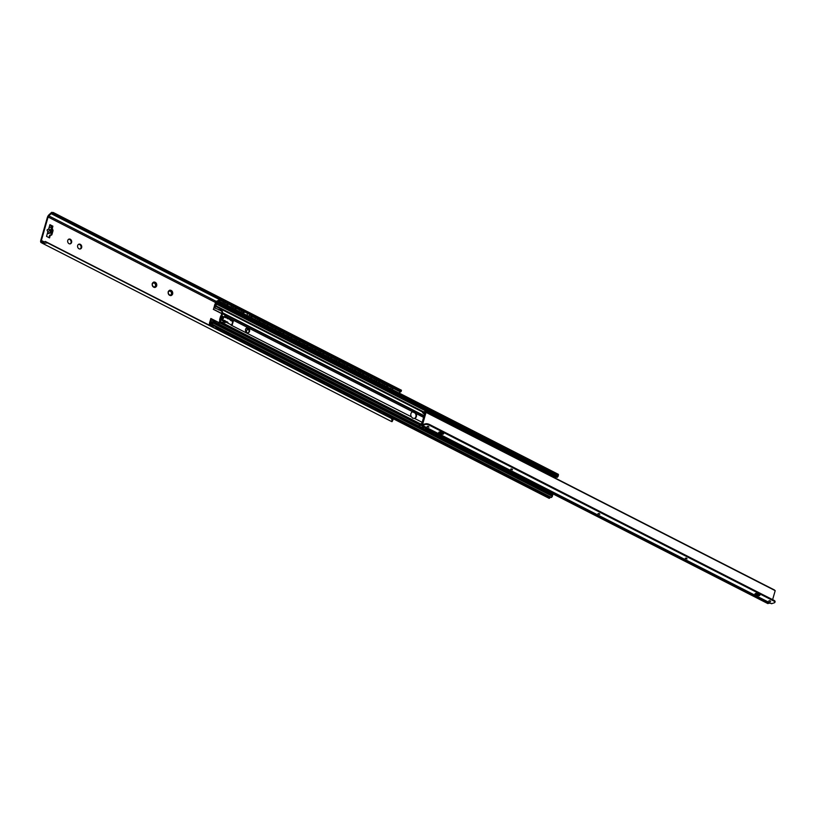 <?xml version="1.0" encoding="UTF-8"?>
<svg xmlns="http://www.w3.org/2000/svg" width="816" height="816" viewBox="0 0 816 816"><rect width="100%" height="100%" fill="white"/><g stroke="black" fill="none" stroke-linecap="round" stroke-linejoin="round"><path stroke-width="1.22" d="M401.013 390.548L399.86 389.926L400.697 391.67A2.183 0.959 -63 0 0 400.35 391.925L399.116 393.037M392.996 419.852L392.108 421.617A3.417 1.499 117 0 1 391.629 421.556A3.417 1.499 117 0 1 391.598 421.546L42.493 243.321A3.417 1.499 117 0 1 42.442 243.301L41.045 242.515A3.111 1.367 117 0 1 40.8 240.312L47.318 217.586A3.111 1.367 117 0 1 49.021 214.741L51.194 212.762A3.417 1.499 117 0 1 51.857 212.303L55.692 214.231L51.53 213.425A2.183 0.959 -63 0 0 51.194 213.68L48.776 215.863A1.244 0.551 -63 0 0 48.093 217.005L41.371 240.455A1.244 0.551 -63 0 0 41.473 241.332L43.013 242.199A2.183 0.959 -63 0 0 43.024 242.209A2.183 0.959 -63 0 0 43.268 242.26L45.298 241.454L47.471 242.872L42.942 243.372A3.417 1.499 117 0 1 42.463 243.311L391.629 421.556M392.108 421.617L391.649 418.577L393.128 419.016L392.425 420.495M53.183 212.456L401.462 390.252L401.125 391.486M400.962 391.7L51.53 213.425L51.857 212.303M391.649 418.577L47.471 242.872M393.128 419.016L45.298 241.454M49.766 225.155L52.224 226.409L51.979 227.246M52.02 229.775A1.244 1.02 -108.4 0 1 52.306 231.091L51.275 234.712A1.244 1.02 -108.4 0 1 50.98 235.202M52.193 229.184L52.306 229.235A1.244 1.02 -108.4 0 1 52.989 230.857L51.949 234.488A1.244 1.02 -108.4 0 1 50.633 235.09L49.705 235.192L49.011 237.619M68.564 239.241A2.489 2.05 -108.4 0 1 70.115 243.902M78.54 244.331A2.489 2.05 -108.4 0 1 80.09 248.992M152.908 286.549A0.622 0.51 71.6 0 0 152.908 286.538L152.725 286.345A2.805 2.305 -108.4 0 1 156.213 283.142A2.805 2.305 -108.4 0 1 152.725 286.345L152.51 285.529L153.163 286.457A2.03 1.663 71.6 0 0 153.918 286.844L154.969 287.487L154.867 286.732L154.969 287.487M153.877 282.02L153.235 283.04A2.03 1.663 71.6 0 0 152.643 283.58L152.388 283.662A0.622 0.51 71.6 0 0 152.245 283.54M153.969 281.999L154.173 282.928A2.03 1.663 71.6 0 1 154.928 283.315L154.683 283.397A2.03 1.663 71.6 0 0 153.918 283.019A0.622 0.51 71.6 0 0 153.541 282.265M155.938 286.314A0.622 0.51 71.6 0 0 155.499 285.253A2.03 1.663 71.6 0 0 155.326 284.325A0.622 0.51 71.6 0 0 155.152 283.121M154.612 286.814A2.03 1.663 71.6 0 0 155.203 286.283L155.458 286.192A2.03 1.663 71.6 0 1 154.867 286.732L154.612 286.814A0.622 0.51 71.6 0 1 154.652 287.446M168.871 294.698A0.622 0.51 71.6 0 0 168.871 294.688L168.688 294.494A2.805 2.305 -108.4 0 1 172.176 291.292A2.805 2.305 -108.4 0 1 168.688 294.494L168.463 293.689M169.84 290.17L169.187 291.19A2.03 1.663 71.6 0 0 168.606 291.73L168.351 291.812A0.622 0.51 71.6 0 0 168.208 291.689M169.932 290.149L170.136 291.077A2.03 1.663 71.6 0 1 170.891 291.465L170.636 291.547A2.03 1.663 71.6 0 0 169.881 291.159A0.622 0.51 71.6 0 0 169.504 290.414M171.329 292.454A0.622 0.51 71.6 0 0 171.115 291.271M171.901 294.454A0.622 0.51 71.6 0 0 171.462 293.393A2.03 1.663 71.6 0 0 171.289 292.475L171.544 292.383A2.03 1.663 71.6 0 1 171.707 293.311L172.676 294.035L171.166 294.423A2.03 1.663 71.6 0 1 170.575 294.964A0.622 0.51 71.6 0 1 170.615 295.596M399.86 389.926L55.692 214.231M47.909 231.622C50.48 230.092 50.694 229.357 48.542 229.398L49.174 229.296L48.542 229.398C46.879 229.398 46.665 230.132 47.909 231.622L46.543 236.365L49.541 237.895L50.378 234.967M48.572 229.306L49.909 224.655L52.897 226.185L52.479 227.623M70.309 239.231A2.489 2.05 -108.4 0 1 69.034 243.688A2.489 2.05 -108.4 0 1 70.309 239.231M80.294 244.321A2.489 2.05 -108.4 0 1 79.009 248.778A2.489 2.05 -108.4 0 1 80.294 244.321M48.95 228.001L51.092 226.909A1.244 0.551 117 0 1 51.337 226.909A1.244 0.551 117 0 1 51.449 227.797L50.408 231.428A1.244 0.551 117 0 1 49.409 232.764L47.501 233.019M49.796 233.101L48.674 233.468A1.561 0.571 16 0 1 47.389 233.417M52.091 227.419A1.244 0.551 117 0 1 52.336 227.419A1.244 0.551 117 0 1 52.438 228.307L51.408 231.928A1.244 0.551 117 0 1 50.408 233.274L49.246 232.815M52.224 226.409L52.897 226.185M156.213 283.142L155.581 284.243A2.03 1.663 71.6 0 1 155.754 285.161L156.713 285.896L155.458 286.192L156.713 285.896M152.51 285.529A2.03 1.663 71.6 0 1 152.347 284.611L152.225 283.601M172.176 291.292L171.544 292.383M170.932 295.637L170.83 294.882L170.932 295.637L169.881 294.994A2.03 1.663 71.6 0 1 169.126 294.607L168.473 293.678A2.03 1.663 71.6 0 1 168.31 292.76L168.188 291.751M170.575 294.964L170.83 294.882A2.03 1.663 71.6 0 0 171.421 294.341L172.676 294.035M377.798 411.193L380.266 410.693L378.165 411.376M380.174 410.978L384.907 413.396L385.58 414.049L384.152 414.436M372.188 406.909L378.175 409.958L372.29 406.623L370.189 407.306M378.175 409.958L376.166 410.366M364.211 402.829L370.199 405.889L364.303 402.553L362.202 403.237M370.199 405.889L368.189 406.286M356.235 398.759L362.212 401.809L356.327 398.473L354.226 399.157M362.212 401.809L360.203 402.217M348.248 394.679L354.236 397.739L348.34 394.403L346.239 395.087M354.236 397.739L352.226 398.137M340.272 390.609L346.249 393.669L340.364 390.323L338.263 391.007M346.249 393.669L344.25 394.067M332.285 386.539L338.273 389.589L332.377 386.254L330.276 386.937M338.273 389.589L336.263 389.987M324.309 382.459L330.296 385.519L324.401 382.174L322.3 382.857M330.296 385.519L328.287 385.917M316.322 378.389L322.31 381.439L316.424 378.104L314.323 378.787M322.31 381.439L320.3 381.847M308.346 374.309L314.333 377.369L308.438 374.034L306.337 374.717M314.333 377.369L312.324 377.767M300.359 370.24L306.347 373.289L300.461 369.954L298.36 370.637M306.347 373.289L304.337 373.697M292.383 366.16L298.37 369.22L292.475 365.884L290.374 366.568M298.37 369.22L296.361 369.617M284.407 362.09L290.384 365.15L284.498 361.804L282.397 362.488M290.384 365.15L288.385 365.548M276.42 358.02L282.407 361.07L276.512 357.734L274.411 358.418M282.407 361.07L280.398 361.468M268.444 353.94L274.431 357L268.535 353.654L266.434 354.348M274.431 357L272.422 357.398M260.457 349.87L266.444 352.92L260.559 349.585L258.448 350.268M266.444 352.92L264.435 353.328M252.481 345.79L258.468 348.85L252.572 345.515L250.471 346.198M258.468 348.85L256.459 349.248M244.494 341.72L250.481 344.77L244.596 341.435L242.495 342.118M250.481 344.77L248.472 345.178M236.518 337.64L242.505 340.7L236.609 337.365L234.508 338.048M242.505 340.7L240.496 341.098M228.541 333.571L234.518 336.631L228.633 333.285L226.532 333.968M234.518 336.631L232.519 337.028M210.1 325.584L213.812 325.727L218.566 328.481L216.556 328.879M213.721 326.012L210.467 325.778M220.555 329.501L226.542 332.551L220.646 329.215L218.545 329.899M226.542 332.551L224.533 332.959M380.266 410.693L385.55 413.885M213.812 325.727L218.566 328.481M372.29 406.623L369.811 407.113M364.303 402.553L361.835 403.043M356.327 398.473L353.848 398.973M348.34 394.403L345.872 394.893M340.364 390.323L337.885 390.823M332.377 386.254L329.909 386.743M324.401 382.174L321.932 382.673M316.424 378.104L313.946 378.593M308.438 374.034L305.969 374.524M300.461 369.954L297.983 370.454M292.475 365.884L290.006 366.374M284.498 361.804L282.02 362.304M276.512 357.734L274.043 358.224M268.535 353.654L266.067 354.154M260.559 349.585L258.08 350.074M252.572 345.515L250.104 346.004M244.596 341.435L242.117 341.935M236.609 337.365L234.141 337.855M228.633 333.285L226.154 333.785M220.646 329.215L218.178 329.705M210.263 325.553L208.988 325.023M209.049 324.931A1.561 0.683 -63 0 0 209.651 322.85L210.854 318.475L219.086 322.677M208.865 324.962L208.998 324.758A1.244 0.551 -63 0 0 209.477 323.095L210.814 323.014L210.446 324.289A3.111 1.367 117 0 1 212.425 323.177A3.111 1.367 117 0 1 212.68 323.422L213.088 321.983A2.805 1.234 117 0 1 211.191 323.146A2.805 1.234 117 0 1 211.089 323.075L210.375 322.473A1.714 0.755 -63 0 1 210.293 321.3L210.946 320.627L210.783 321.208L212.425 322.055M210.854 318.475L209.477 323.095M232.529 320.015L229.408 318.424L229.276 318.923A0.622 0.51 71.6 0 0 229.633 319.484L230.173 319.76A1.744 1.428 71.6 0 0 231.01 320.668L232.672 321.371L231.01 320.668M249.084 330.245L247.085 329.225M248.88 331.908L249.115 331.082M229.429 318.628L229.439 318.872A0.622 0.51 71.6 0 0 229.796 319.423L230.347 319.699A1.744 1.428 71.6 0 0 231.173 320.606M249.053 330.082L247.156 329.174L246.248 332.061M213.486 309.274L214.69 305.082L213.486 309.274L221.83 313.538L221.156 315.547A1.489 0.653 -63 0 0 220.422 316.843L219.749 319.189A1.489 0.653 -63 0 0 219.82 320.209L219.351 322.157A2.03 0.887 -63 0 0 218.902 323.197L220.228 321.433A1.489 0.653 -63 0 0 220.493 319.658L220.391 318.413A1.744 0.765 117 0 1 220.708 317.302L221.615 315.731A1.489 0.653 -63 0 0 222.431 313.762L222.442 312.436L221.942 312.61A1.244 1.02 71.6 0 0 221.258 310.978L219.269 309.958A1.244 1.02 71.6 0 0 218.576 309.886M213.323 309.335L221.85 313.681M216.413 302.144L215.771 301.818L218.953 300.125L215.832 301.543L215.23 303.032A1.244 0.551 -63 0 1 214.751 304.684L214.526 305.143M385.672 386.182L387.529 385.336L392.261 387.753A1.561 0.673 13.5 0 1 392.904 388.518A1.561 0.673 13.5 0 1 392.843 388.64M385.927 386.305L387.529 385.336M214.802 304.858A1.561 0.683 -63 0 0 215.404 302.777L215.771 301.818M226.063 304.694L227.909 303.848L233.835 307.183L227.909 303.848M226.307 304.827L227.848 304.123M387.457 385.611L392.261 387.753M391.915 389.365L392.567 389.059A1.561 0.673 -166.5 0 0 392.843 388.783A1.561 0.673 -166.5 0 0 392.2 388.028M377.951 382.235L379.481 381.531L385.468 384.591L379.481 381.531M383.928 385.285L385.468 384.591M369.964 378.155L371.504 377.461L377.482 380.511L371.504 377.461M375.952 381.215L377.482 380.511M361.988 374.085L363.518 373.381L369.505 376.441L363.518 373.381M367.975 377.135L369.505 376.441M354.001 370.005L355.541 369.311L361.519 372.371L355.541 369.311M359.989 373.065L361.519 372.371M346.025 365.935L347.555 365.242L353.542 368.291L347.555 365.242M352.012 368.995L353.542 368.291M338.038 361.865L339.578 361.162L345.566 364.222L339.578 361.162M344.026 364.915L345.566 364.222M330.062 357.785L331.592 357.092L337.579 360.142L331.592 357.092M336.049 360.845L337.579 360.142M322.085 353.716L323.615 353.012L329.603 356.072L323.615 353.012M328.063 356.765L329.603 356.072M314.099 349.636L315.629 348.942L321.616 351.992L315.629 348.942M320.086 352.696L321.616 351.992M306.122 345.566L307.652 344.862L313.64 347.922L307.652 344.862M312.11 348.616L313.64 347.922M298.136 341.486L299.676 340.792L305.653 343.852L299.676 340.792M304.123 344.546L305.653 343.852M290.159 337.416L291.689 336.722L297.677 339.772L291.689 336.722M296.147 340.476L297.677 339.772M282.173 333.346L283.713 332.642L289.7 335.702L283.713 332.642M288.16 336.396L289.7 335.702M274.196 329.266L275.726 328.573L281.714 331.622L275.726 328.573M280.184 332.326L281.714 331.622M266.22 325.196L267.75 324.493L273.737 327.553L267.75 324.493M272.197 328.246L273.737 327.553M258.233 321.116L259.763 320.423L265.751 323.473L259.763 320.423M264.221 324.176L265.751 323.473M250.257 317.047L251.787 316.343L257.836 319.127L249.859 315.058M256.234 320.096L257.774 319.403M242.27 312.967L243.811 312.273M248.258 316.027L249.788 315.333M234.294 308.897L235.824 308.203L241.873 310.978L233.886 306.938M240.281 311.957L241.811 311.253M232.295 307.877L233.835 307.183M224.318 303.807L225.92 302.838L221.075 300.359A1.561 0.673 13.5 0 0 218.953 300.125M225.848 303.103L221.014 300.635A1.561 0.673 -166.5 0 0 218.892 300.4M251.787 316.343L250.002 316.914M235.824 308.203L234.039 308.764M377.696 382.102L379.542 381.256M369.709 378.032L371.566 377.186M361.733 373.952L363.579 373.116M353.756 369.883L355.603 369.036M345.77 365.803L347.626 364.966M337.793 361.733L339.64 360.886M329.807 357.663L331.663 356.816M321.83 353.583L323.677 352.747M313.844 349.513L315.7 348.667M305.867 345.433L307.714 344.597M297.891 341.363L299.737 340.517M289.904 337.283L291.761 336.447M281.928 333.214L283.774 332.367M273.941 329.144L275.798 328.297M265.965 325.064L267.811 324.227M257.978 320.994L259.835 320.147M242.026 312.844L243.872 311.998M556.481 477.013A1.867 0.816 -63 0 0 555.89 477.411L555.237 478.074M558.164 474.341L558.134 476.32L557.124 477.34L218.076 304.205M550.79 497.138A2.183 0.959 -63 0 0 549.76 497.995L549.025 498.209M552.473 494.435L552.401 496.301L551.453 497.474L212.323 324.329L213.557 321.953L213.476 321.29L212.803 321.647A1.867 0.816 -63 0 1 211.619 322.32A1.867 0.816 -63 0 1 211.548 322.269L210.783 321.208M222.442 312.436A1.244 1.02 -108.4 0 0 221.768 310.814L219.769 309.794A1.244 1.02 71.6 0 0 219.055 309.723L214.945 308.081A0.938 0.765 71.6 0 1 214.435 306.857L214.588 306.357A1.714 0.755 -63 0 1 215.424 304.868L216.658 303.623A2.805 1.234 117 0 1 218.076 303.042A2.805 1.234 117 0 1 218.402 303.47L218.81 302.032A3.111 1.367 117 0 1 216.974 302.971A3.111 1.367 117 0 1 216.658 302.624L215.791 304.062L216.23 302.532L215.363 302.206M219.055 309.723A1.244 1.02 71.6 0 0 219.035 309.733L214.945 308.081M557.124 477.34L217.841 304.082A1.867 0.816 -63 0 0 217.648 303.878A1.867 0.816 -63 0 0 216.709 304.266L214.945 306.694A0.938 0.765 71.6 0 0 215.455 307.907M221.942 312.61A2.03 0.887 -63 0 0 221.83 313.528M226.807 316.894L226.583 317.699L227.378 317.455L228.327 318.597A1.244 1.02 71.6 0 0 229.51 318.281L226.807 316.894A2.183 0.959 -63 0 0 226.93 316.139L226.44 315.884A2.183 0.959 -63 0 1 226.307 316.649L225.308 316.139A2.183 0.959 -63 0 0 225.206 314.639L222.34 312.967M421.005 424.157L222.819 322.973L222.115 323.738L222.727 322.708A1.489 0.653 -63 0 0 223.013 322.085A1.489 0.653 -63 0 0 222.982 320.933L222.88 319.688A1.744 0.765 117 0 1 223.207 318.577L224.104 316.996A1.489 0.653 -63 0 0 224.89 315.568A1.489 0.653 -63 0 0 224.93 315.027L224.839 314.231M222.819 322.973A2.183 0.959 -63 0 0 223.89 321.096L224.125 320.29L223.615 320.453L223.013 322.085M225.308 316.139L224.573 317.108L224.89 315.568M211.171 320.26A0.938 0.765 71.6 0 0 210.895 320.29L211.405 320.127A0.938 0.765 71.6 0 1 211.936 320.168L215.516 322.004A1.244 1.02 71.6 0 0 216.097 322.616L218.086 323.636A1.244 1.02 -108.4 0 0 219.412 323.024M550.188 493.18A1.561 1.275 71.6 0 0 550.035 492.568M218.535 323.748A1.244 1.02 71.6 0 0 218.902 323.197M210.895 320.29A0.938 0.765 71.6 0 0 210.446 320.8M229.51 318.281L233.233 320.178A1.244 1.02 -108.4 0 1 233.315 321.137L232.356 324.482A1.244 1.02 -108.4 0 1 231.815 325.135L228.092 323.238A1.244 1.02 71.6 0 0 227.368 321.943L226.277 322.147M411.325 416.772A3.427 2.815 71.6 0 1 412.57 411.866A3.427 2.815 71.6 0 1 412.743 411.815L414.467 412.07L415.976 413.467A3.427 2.815 71.6 0 1 414.732 418.373A3.427 2.815 71.6 0 1 414.548 418.424L412.712 418.2L411.325 416.772L231.02 325.094M224.125 320.29L225.124 320.79L224.89 321.596A2.183 0.959 -63 0 1 224.563 322.422L225.063 322.677A2.183 0.959 -63 0 0 225.389 321.851L225.614 321.045L226.562 322.187L226.868 321.688M414.467 418.445A3.427 2.815 71.6 0 0 415.058 413.059L412.825 411.917A3.427 2.815 71.6 0 0 412.315 411.968M225.491 317.577L224.573 317.108M227.072 317.954L225.471 317.648M228.327 318.597L227.317 318.505L227.164 317.669M227.817 318.76A1.244 1.02 71.6 0 0 228.766 318.709M231.479 325.207A1.244 1.02 71.6 0 0 231.846 324.656L232.805 321.31A1.244 1.02 71.6 0 0 232.132 319.688L229.48 318.332M246.514 328.063A2.489 2.05 -108.4 0 1 248.074 332.755M226.307 316.649L226.083 317.444L225.083 316.945M248.186 328.093A2.489 2.05 -108.4 0 1 246.911 332.561A2.489 2.05 -108.4 0 1 248.186 328.093M220.391 318.413L222.88 319.688M220.708 317.302L223.207 318.577M225.614 321.045L225.094 320.872M226.083 317.444L226.93 316.139M225.063 322.677L225.522 321.086M227.827 318.342L227.317 318.505M217.77 302.165L216.974 301.777L216.23 302.532M217.168 301.859A2.183 0.959 -63 0 0 217.403 302.134A2.183 0.959 -63 0 0 218.821 301.308L218.943 303.164L217.933 304.195M210.946 325.411L210.579 324.839A2.183 0.959 -63 0 1 211.997 324.013A2.183 0.959 -63 0 1 212.231 324.289L551.514 497.474L212.344 324.319M210.293 325.084L210.304 323.187M211.446 323.34L210.814 323.014M542.956 489.478L544.996 489.049L543.313 489.671M544.904 489.325L549.637 491.742L550.31 492.405L549.301 492.721M536.918 485.255L542.905 488.305L537.01 484.969L535.337 485.591M542.905 488.305L541.324 488.651M528.941 481.175L534.929 484.235L529.033 480.899L527.35 481.522M534.929 484.235L533.338 484.571M520.955 477.105L526.942 480.165L521.047 476.819L519.374 477.442M526.942 480.165L525.361 480.502M512.978 473.035L518.966 476.085L513.07 472.75L511.387 473.372M518.966 476.085L517.375 476.422M504.992 468.955L510.979 472.015L505.094 468.67L503.411 469.292M510.979 472.015L509.398 472.352M497.015 464.885L503.003 467.935L497.107 464.6L495.434 465.222M503.003 467.935L501.412 468.282M489.039 460.805L495.016 463.865L489.131 460.53L487.448 461.152M495.016 463.865L493.435 464.202M481.052 456.736L487.04 459.785L481.144 456.45L479.471 457.072M487.04 459.785L485.449 460.132M473.076 452.656L479.063 455.716L473.168 452.38L471.485 453.002M479.063 455.716L477.472 456.052M465.089 448.586L471.077 451.646L465.181 448.3L463.508 448.922M471.077 451.646L469.496 451.982M457.113 444.516L463.1 447.566L457.205 444.23L455.522 444.853M463.1 447.566L461.509 447.902M449.126 440.436L455.114 443.496L449.218 440.15L447.545 440.773M455.114 443.496L453.533 443.833M431.123 432.388L434.408 432.592L439.151 435.346L437.57 435.683M434.316 432.878L431.48 432.582M441.15 436.366L447.137 439.416L441.242 436.081L439.569 436.703M447.137 439.416L445.546 439.763M542.344 489.172L542.13 488.478M542.487 489.243L542.487 488.539M544.996 489.049L550.28 492.242M434.408 432.592L439.151 435.346M537.01 484.969L534.97 485.408M529.033 480.899L526.993 481.338M521.047 476.819L519.007 477.258M513.07 472.75L511.03 473.188M505.094 468.67L503.044 469.108M497.107 464.6L495.067 465.038M489.131 460.53L487.091 460.958M481.144 456.45L479.104 456.889M473.168 452.38L471.128 452.819M465.181 448.3L463.141 448.739M457.205 444.23L455.165 444.669M449.218 440.15L447.178 440.589M441.242 436.081L439.202 436.519M430.654 432.154L430.828 431.531M534.5 485.163L534.511 484.459M526.524 481.093L526.524 480.389M518.537 477.023L518.548 476.309M510.561 472.943L510.561 472.24M502.574 468.874L502.585 468.17M494.598 464.794L494.608 464.09M486.622 460.724L486.622 460.02M478.635 456.644L478.645 455.94M470.659 452.574L470.659 451.87M462.672 448.504L462.682 447.79M454.696 444.424L454.696 443.72M446.709 440.354L446.719 439.651M438.733 436.274L438.743 435.571M438.6 436.213L438.376 435.509M446.576 440.283L446.352 439.589M454.563 444.363L454.339 443.659M462.539 448.433L462.315 447.729M470.526 452.503L470.302 451.809M478.502 456.583L478.278 455.879M486.479 460.652L486.254 459.959M494.465 464.732L494.241 464.029M502.442 468.802L502.217 468.109M510.428 472.872L510.204 472.178M518.405 476.952L518.18 476.248M526.391 481.022L526.167 480.328M534.368 485.102L534.143 484.398M430.522 432.082L430.695 431.47M444.302 421.444L445.597 420.862L451.513 424.198L445.597 420.862M444.557 421.566L445.526 421.138M548.046 474.402L549.341 473.831L554.084 476.248A1.561 0.663 13.7 0 1 554.727 477.003A1.561 0.663 13.7 0 1 554.656 477.136M548.301 474.535L549.341 473.831M540.07 470.332L541.365 469.751L547.281 473.086L541.365 469.751M532.083 466.252L533.378 465.681L539.305 469.006L533.378 465.681M524.107 462.182L525.402 461.601L531.318 464.936L525.402 461.601M516.12 458.102L517.426 457.531L523.342 460.856L517.426 457.531M508.144 454.033L509.439 453.461L515.355 456.787L509.439 453.461M500.167 449.963L501.463 449.381L507.379 452.717L501.463 449.381M492.181 445.883L493.476 445.312L499.402 448.637L493.476 445.312M484.204 441.813L485.5 441.232L491.416 444.567L485.5 441.232M476.218 437.733L477.513 437.162L483.439 440.487L477.513 437.162M468.241 433.663L469.537 433.092L475.453 436.417L469.537 433.092M460.255 429.583L461.56 429.012L467.476 432.337L461.56 429.012M452.278 425.513L453.574 424.942L459.49 428.267L453.574 424.942M438.763 417.374L443.537 420.118L438.692 417.649A1.561 0.663 -166.3 0 0 436.57 417.404L436.642 417.129A1.561 0.663 13.7 0 1 438.763 417.374L438.692 417.649M554.288 477.584L554.39 477.544A1.561 0.663 -166.3 0 0 554.656 477.278A1.561 0.663 -166.3 0 0 554.013 476.524L554.084 476.248M549.28 474.106L554.013 476.524M540.325 470.455L541.294 470.026M546.312 473.515L547.281 473.086M532.338 466.385L533.317 465.956M538.325 469.445L539.305 469.006M524.362 462.315L525.331 461.876M530.349 465.365L531.318 464.936M516.385 458.235L517.354 457.807M522.362 461.295L523.342 460.856M508.399 454.165L509.378 453.727M514.386 457.215L515.355 456.787M500.422 450.085L501.391 449.657M506.399 453.145L507.379 452.717M492.436 446.015L493.415 445.587M498.423 449.065L499.402 448.637M484.459 441.935L485.428 441.507M490.447 444.995L491.416 444.567M476.473 437.866L477.452 437.437M482.46 440.926L483.439 440.487M468.496 433.796L469.465 433.357M474.484 436.846L475.453 436.417M460.51 429.716L461.489 429.287M466.497 432.776L467.476 432.337M452.533 425.646L453.512 425.207M458.521 428.696L459.49 428.267M450.534 424.626L451.513 424.198M442.558 420.556L443.537 420.118M769.366 603.136A1.867 0.816 -63 0 0 768.968 603.177L767.887 603.595L550.239 492.497M770.304 603.136L770.09 603.208A3.111 1.367 117 0 1 769.468 603.197A3.111 1.367 117 0 1 769.427 603.177L427.084 428.41M774.088 589.958A1.714 0.755 117 0 1 774.425 589.968A1.714 0.755 117 0 1 774.659 590.376M418.812 426.513L421.148 424.891A1.714 0.755 -63 0 0 422.515 423.045L425.411 412.937A1.714 0.755 -63 0 0 425.269 411.723A1.714 0.755 -63 0 0 424.922 411.713L422.81 411.784L422.566 412.661L424.759 413.345L421.984 423.035L418.72 426.064M428.053 428.42L770.09 603.208M425.218 426.972L423.841 426.758M424.351 427.186A1.091 0.898 -108.4 0 1 425.197 427.88L425.962 429.053L426.88 428.298M424.81 413.1L424.218 412.763L424.759 413.345M422.566 412.661L424.493 414.273M423.708 426.686A1.867 0.816 117 0 0 423.677 426.676A1.867 0.816 117 0 0 422.892 426.992L423.198 427.635L424.993 427.043L424.422 426.748A3.111 1.367 117 0 1 423.8 426.737A3.111 1.367 117 0 1 423.759 426.707L420.475 424.973M543.935 489.274L542.303 488.437M535.949 485.194L534.317 484.367M527.972 481.124L526.34 480.287M519.986 477.054L518.354 476.218M512.009 472.974L510.377 472.138M504.023 468.904L502.391 468.068M496.046 464.824L494.414 463.998M488.07 460.754L486.438 459.918M480.083 456.674L478.451 455.848M472.107 452.605L470.475 451.768M464.12 448.535L462.488 447.698M456.144 444.455L454.512 443.618M448.157 440.385L446.525 439.549M440.181 436.305L438.549 435.479M432.103 432.184L425.962 429.053M422.586 427.329L420.189 426.809M425.238 424.524L422.453 425.452L422.137 424.677L426.044 412.406L422.566 424.534L425.432 423.83A3.111 1.142 16 0 1 429.614 424.544L773.792 600.239A3.111 1.142 16 0 1 775.098 601.657L774.894 602.351A3.111 1.142 -164 0 0 773.588 600.933L429.42 425.238A3.111 1.142 -164 0 0 425.238 424.524L425.432 423.83M428.492 426.442L427.972 426.299M512.04 469.098L511.52 468.945M599.332 513.652L598.811 513.509M686.623 558.215L686.103 558.062M759.757 594.823A2.519 0.918 16 0 1 759.645 594.874A2.519 0.918 16 0 1 757.268 594.691A2.519 0.918 16 0 1 755.3 593.548M443.516 433.388A2.519 0.918 16 0 1 443.414 433.429A2.519 0.918 16 0 1 441.028 433.255A2.519 0.918 16 0 1 439.059 432.113M770.171 600.872L769.651 600.719M428.961 427.135L427.145 426.431L428.961 427.135M422.453 425.452L771.61 603.697L774.394 602.769A3.111 1.142 -164 0 0 774.894 602.351M512.509 469.792L510.694 469.088L512.509 469.792M599.791 514.345L597.985 513.641L599.791 514.345M687.082 558.909L685.277 558.205L687.082 558.909M759.451 595.568A2.519 0.918 16 0 1 756.595 595.231A2.519 0.918 16 0 1 755.004 593.844A2.519 0.918 16 0 1 755.412 593.507A2.519 0.918 16 0 1 758.268 593.844A2.519 0.918 16 0 1 759.859 595.231A2.519 0.918 16 0 1 759.451 595.568M443.21 434.132A2.519 0.918 16 0 1 440.354 433.786A2.519 0.918 16 0 1 438.763 432.398A2.519 0.918 16 0 1 439.171 432.062A2.519 0.918 16 0 1 442.027 432.409A2.519 0.918 16 0 1 443.618 433.796A2.519 0.918 16 0 1 443.21 434.132M770.63 601.565L768.825 600.862L770.63 601.565M426.044 412.406L775.2 590.651L772.619 599.638M42.942 243.372L43.268 242.26M400.35 391.925L392.588 387.957M387.488 385.356L385.519 384.346M379.511 381.276L377.543 380.276M371.525 377.206L369.566 376.196M363.548 373.126L361.58 372.127M355.562 369.056L353.603 368.057M347.585 364.976L345.617 363.977M339.599 360.907L337.64 359.907M331.622 356.837L329.654 355.827M323.646 352.757L321.677 351.757M315.659 348.687L313.691 347.677M307.683 344.607L305.714 343.607M299.696 340.537L297.738 339.538M291.72 336.467L289.751 335.458M283.733 332.387L281.775 331.388M275.757 328.318L273.788 327.308M267.781 324.238L265.812 323.238M259.794 320.168L257.825 319.158M243.831 312.018L241.873 311.018M227.868 303.868L225.91 302.869M220.555 300.135L51.194 213.68M216.25 301.359L48.776 215.863M215.322 302.369L48.093 217.005M44.309 241.954L41.371 240.455M43.279 242.26L41.473 241.332M51.275 234.712L51.949 234.488M52.306 231.091L52.989 230.857M49.409 232.764L50.408 233.274M50.408 231.428L51.408 231.928M51.449 227.797L52.438 228.307M377.961 411.162L376.747 410.54M369.985 407.082L368.771 406.46M361.998 403.012L360.784 402.39M354.022 398.932L352.808 398.31M346.035 394.862L344.821 394.24M338.059 390.782L336.845 390.17M330.082 386.713L328.858 386.09M322.096 382.643L320.882 382.021M314.119 378.563L312.905 377.941M306.133 374.493L304.919 373.871M298.156 370.413L296.942 369.791M290.17 366.343L288.956 365.721M282.193 362.263L280.979 361.651M274.217 358.193L272.993 357.571M266.23 354.124L265.016 353.501M258.254 350.044L257.04 349.421M250.267 345.974L249.053 345.352M242.291 341.894L241.077 341.282M234.304 337.824L233.09 337.202M226.328 333.744L225.114 333.132M218.351 329.674L217.127 329.052M210.528 323.116L209.651 322.667M229.439 318.872L232.815 320.596M229.398 318.434L232.55 320.045M216.056 303.113L215.23 303.032M216.107 302.95L215.404 302.593M221.768 310.814L221.258 310.978M215.108 306.102L422.729 412.09M424.096 415.66L222.38 312.681M224.9 314.374L423.994 416.017M222.115 323.738L219.616 322.463M222.727 322.708L220.228 321.433M425.146 427.778L424.136 427.268M419.393 424.84L219.473 322.789M222.278 323.524L419.883 424.391M228.092 323.238L225.389 321.851M224.89 321.596L223.89 321.096M414.548 418.424L422.188 422.321M423.606 417.364L415.976 413.467M423.973 416.109L225.206 314.639M412.743 411.815L233.233 320.178M222.707 320.3L220.218 319.025M223.38 317.965L220.881 316.69M222.737 320.729L220.249 319.454M222.982 320.933L220.493 319.658M223.686 317.414L221.197 316.149M224.104 316.996L221.615 315.731M224.93 315.027L222.431 313.762M227.899 318.087L227.389 318.26M233.315 321.137L232.805 321.31M232.356 324.482L231.846 324.656M226.797 321.932L226.287 322.106M214.435 306.857L214.945 306.694M558.47 475.116L219.29 301.961M558.134 476.32L218.943 303.164M557.389 477.319L218.198 304.164M557.308 477.35L218.117 304.195M555.89 477.411L554.707 476.809M549.086 473.943L547.301 473.025M541.11 469.863L539.315 468.955M533.134 465.793L531.338 464.875M525.147 461.723L523.352 460.805M517.171 457.643L515.375 456.725M509.184 453.574L507.389 452.656M501.208 449.494L499.412 448.576M493.221 445.424L491.436 444.506M485.245 441.344L483.449 440.436M477.268 437.274L475.473 436.356M469.282 433.204L467.486 432.286M461.305 429.124L459.51 428.206M453.319 425.054L451.523 424.136M445.342 420.974L443.547 420.056M437.631 417.037L216.709 304.266M215.424 305.561L423.045 411.55M210.814 321.637L212.078 322.289M552.748 495.098L213.557 321.953M552.401 496.301L213.221 323.146M549.76 497.995L385.509 414.14M379.185 410.917L377.563 410.081M371.198 406.837L369.577 406.011M363.222 402.767L361.6 401.941M355.235 398.687L353.614 397.861M347.259 394.618L345.637 393.791M339.283 390.548L337.651 389.711M331.296 386.468L329.674 385.642M323.32 382.398L321.688 381.562M315.333 378.318L313.711 377.492M307.357 374.248L305.735 373.422M299.37 370.168L297.748 369.342M291.394 366.098L289.772 365.272M283.417 362.029L281.785 361.192M275.431 357.949L273.809 357.122M267.454 353.879L265.822 353.042M259.468 349.799L257.846 348.973M251.491 345.729L249.869 344.903M243.505 341.649L241.883 340.823M235.528 337.579L233.906 336.753M227.552 333.509L225.92 332.673M219.565 329.429L217.943 328.603M211.487 325.309L210.579 324.839M549.474 498.229L384.999 414.263M378.644 411.019L377.012 410.193M370.658 406.949L369.036 406.123M362.681 402.869L361.06 402.043M354.695 398.8L353.073 397.973M346.718 394.73L345.097 393.893M338.732 390.65L337.11 389.824M330.755 386.58L329.134 385.744M322.779 382.5L321.147 381.674M314.792 378.43L313.171 377.604M306.816 374.35L305.194 373.524M298.829 370.28L297.208 369.454M290.853 366.211L289.231 365.374M282.866 362.131L281.245 361.304M274.89 358.061L273.268 357.224M266.914 353.981L265.282 353.155M258.927 349.911L257.305 349.085M250.951 345.831L249.319 345.005M242.964 341.761L241.342 340.935M234.988 337.691L233.366 336.855M227.001 333.611L225.379 332.785M219.025 329.542L217.403 328.715M549.229 498.311L384.703 414.324M378.349 411.08L376.727 410.254M370.362 407.011L368.74 406.174M362.386 402.931L360.764 402.104M354.399 398.861L352.777 398.035M346.423 394.781L344.801 393.955M338.446 390.711L336.814 389.885M330.46 386.631L328.838 385.805M322.483 382.561L320.851 381.735M314.497 378.491L312.875 377.655M306.52 374.411L304.898 373.585M298.534 370.342L296.912 369.515M290.557 366.262L288.935 365.435M282.581 362.192L280.949 361.366M274.594 358.122L272.972 357.286M266.618 354.042L264.986 353.216M258.631 349.972L257.009 349.136M250.655 345.892L249.033 345.066M242.668 341.822L241.046 340.996M234.692 337.742L233.07 336.916M226.705 333.673L225.083 332.846M218.729 329.603L217.107 328.766M210.65 325.472L210.038 325.166M771.395 603.687L421.148 424.891M424.422 426.748L420.923 424.963M426.289 427.513L425.197 427.88M429.42 425.238L429.614 424.544M773.792 600.239L773.588 600.933M51.337 226.909L52.336 227.419M388.844 385.519A1.979 1.979 0 0 0 388.192 385.672M387.896 385.835A1.979 1.979 0 0 0 387.09 386.896M390.568 388.671A1.979 1.979 0 0 0 390.956 387.396M390.915 387.059A1.979 1.979 0 0 0 390.66 386.447M380.858 381.439A1.979 1.979 0 0 0 380.205 381.602M379.919 381.755A1.979 1.979 0 0 0 379.114 382.826M382.582 384.601A1.979 1.979 0 0 0 382.979 383.316M382.928 382.99A1.979 1.979 0 0 0 382.684 382.367M372.881 377.369A1.979 1.979 0 0 0 372.229 377.522M371.933 377.686A1.979 1.979 0 0 0 371.127 378.757M374.605 380.521A1.979 1.979 0 0 0 374.993 379.246M374.952 378.92A1.979 1.979 0 0 0 374.697 378.298M364.895 373.289A1.979 1.979 0 0 0 364.252 373.453M363.956 373.606A1.979 1.979 0 0 0 363.151 374.677M366.619 376.451A1.979 1.979 0 0 0 367.016 375.166M366.976 374.84A1.979 1.979 0 0 0 366.721 374.218M356.918 369.22A1.979 1.979 0 0 0 356.266 369.373M355.98 369.536A1.979 1.979 0 0 0 355.164 370.607M358.642 372.382A1.979 1.979 0 0 0 359.03 371.096M358.989 370.77A1.979 1.979 0 0 0 358.734 370.148M348.932 365.14A1.979 1.979 0 0 0 348.289 365.303M347.993 365.456A1.979 1.979 0 0 0 347.188 366.527M350.666 368.302A1.979 1.979 0 0 0 351.053 367.027M351.013 366.69A1.979 1.979 0 0 0 350.758 366.078M340.955 361.07A1.979 1.979 0 0 0 340.303 361.233M340.017 361.386A1.979 1.979 0 0 0 339.211 362.457M342.679 364.232A1.979 1.979 0 0 0 343.077 362.947M343.026 362.62A1.979 1.979 0 0 0 342.781 361.998M332.979 357A1.979 1.979 0 0 0 332.326 357.153M332.03 357.316A1.979 1.979 0 0 0 331.225 358.377M334.703 360.152A1.979 1.979 0 0 0 335.09 358.877M335.05 358.54A1.979 1.979 0 0 0 334.795 357.928M324.992 352.92A1.979 1.979 0 0 0 324.34 353.083M324.054 353.236A1.979 1.979 0 0 0 323.248 354.307M326.716 356.082A1.979 1.979 0 0 0 327.114 354.797M327.063 354.47A1.979 1.979 0 0 0 326.818 353.848M317.016 348.85A1.979 1.979 0 0 0 316.363 349.003M316.067 349.166A1.979 1.979 0 0 0 315.262 350.237M318.74 352.002A1.979 1.979 0 0 0 319.127 350.727M319.087 350.401A1.979 1.979 0 0 0 318.832 349.778M309.029 344.77A1.979 1.979 0 0 0 308.387 344.933M308.091 345.086A1.979 1.979 0 0 0 307.285 346.157M310.753 347.932A1.979 1.979 0 0 0 311.151 346.647M311.11 346.321A1.979 1.979 0 0 0 310.855 345.698M301.053 340.7A1.979 1.979 0 0 0 300.4 340.853M300.115 341.017A1.979 1.979 0 0 0 299.299 342.088M302.777 343.862A1.979 1.979 0 0 0 303.164 342.577M303.124 342.251A1.979 1.979 0 0 0 302.869 341.629M293.066 336.62A1.979 1.979 0 0 0 292.424 336.784M292.128 336.947A1.979 1.979 0 0 0 291.322 338.008M294.79 339.782A1.979 1.979 0 0 0 295.188 338.507M295.147 338.171A1.979 1.979 0 0 0 294.892 337.559M285.09 332.551A1.979 1.979 0 0 0 284.437 332.714M284.152 332.867A1.979 1.979 0 0 0 283.346 333.938M286.814 335.713A1.979 1.979 0 0 0 287.212 334.427M287.161 334.101A1.979 1.979 0 0 0 286.916 333.479M277.114 328.481A1.979 1.979 0 0 0 276.461 328.634M276.165 328.797A1.979 1.979 0 0 0 275.359 329.858M278.837 331.633A1.979 1.979 0 0 0 279.225 330.358M279.184 330.031A1.979 1.979 0 0 0 278.929 329.409M269.127 324.401A1.979 1.979 0 0 0 268.474 324.564M268.189 324.717A1.979 1.979 0 0 0 267.383 325.788M270.851 327.563A1.979 1.979 0 0 0 271.249 326.278M271.198 325.951A1.979 1.979 0 0 0 270.953 325.329M261.151 320.331A1.979 1.979 0 0 0 260.498 320.484M260.202 320.647A1.979 1.979 0 0 0 259.396 321.718M262.874 323.483A1.979 1.979 0 0 0 263.262 322.208M263.221 321.881A1.979 1.979 0 0 0 262.966 321.259M253.164 316.251A1.979 1.979 0 0 0 252.521 316.414M252.226 316.567A1.979 1.979 0 0 0 251.42 317.638M254.888 319.413A1.979 1.979 0 0 0 255.286 318.128M255.245 317.801A1.979 1.979 0 0 0 254.99 317.179M245.188 312.181A1.979 1.979 0 0 0 244.535 312.344M244.249 312.497A1.979 1.979 0 0 0 243.433 313.568M246.911 315.343A1.979 1.979 0 0 0 247.299 314.058M247.258 313.732A1.979 1.979 0 0 0 247.003 313.109M237.201 308.101A1.979 1.979 0 0 0 236.558 308.264M236.263 308.428A1.979 1.979 0 0 0 235.457 309.488M238.925 311.263A1.979 1.979 0 0 0 239.323 309.988M239.282 309.652A1.979 1.979 0 0 0 239.027 309.04M229.225 304.031A1.979 1.979 0 0 0 228.572 304.195M228.286 304.348A1.979 1.979 0 0 0 227.48 305.419M230.948 307.193A1.979 1.979 0 0 0 231.336 305.908M231.295 305.582A1.979 1.979 0 0 0 231.05 304.96M221.248 299.962A1.979 1.979 0 0 0 220.524 300.145M220.187 300.349A1.979 1.979 0 0 0 219.494 301.339M222.972 303.113A1.979 1.979 0 0 0 223.36 301.838M223.319 301.512A1.979 1.979 0 0 0 223.064 300.89M381.878 410.907A1.979 1.979 0 0 0 380.96 411.05M380.633 411.213A1.979 1.979 0 0 0 379.828 412.233M383.326 414.018A1.979 1.979 0 0 0 383.673 412.763M383.622 412.406A1.979 1.979 0 0 0 383.194 411.58M373.901 406.837A1.979 1.979 0 0 0 372.973 406.97M372.657 407.143A1.979 1.979 0 0 0 371.851 408.153M375.34 409.938A1.979 1.979 0 0 0 375.697 408.694M375.635 408.337A1.979 1.979 0 0 0 375.207 407.5M365.915 402.767A1.979 1.979 0 0 0 364.997 402.9M364.67 403.063A1.979 1.979 0 0 0 363.865 404.083M367.363 405.868A1.979 1.979 0 0 0 367.71 404.624M367.659 404.257A1.979 1.979 0 0 0 367.231 403.43M357.938 398.687A1.979 1.979 0 0 0 357.01 398.83M356.694 398.993A1.979 1.979 0 0 0 355.888 400.013M359.377 401.788A1.979 1.979 0 0 0 359.734 400.544M359.683 400.187A1.979 1.979 0 0 0 359.244 399.361M349.962 394.618A1.979 1.979 0 0 0 349.034 394.75M348.707 394.924A1.979 1.979 0 0 0 347.912 395.933M351.4 397.718A1.979 1.979 0 0 0 351.747 396.474M351.696 396.117A1.979 1.979 0 0 0 351.268 395.281M341.975 390.538A1.979 1.979 0 0 0 341.047 390.68M340.731 390.844A1.979 1.979 0 0 0 339.925 391.864M343.414 393.638A1.979 1.979 0 0 0 343.771 392.394M343.72 392.037A1.979 1.979 0 0 0 343.281 391.211M333.999 386.468A1.979 1.979 0 0 0 333.071 386.6M332.744 386.774A1.979 1.979 0 0 0 331.949 387.784M335.437 389.569A1.979 1.979 0 0 0 335.794 388.324M335.733 387.967A1.979 1.979 0 0 0 335.305 387.131M326.012 382.388A1.979 1.979 0 0 0 325.094 382.531M324.768 382.694A1.979 1.979 0 0 0 323.962 383.714M327.461 385.499A1.979 1.979 0 0 0 327.808 384.244M327.757 383.887A1.979 1.979 0 0 0 327.318 383.061M318.036 378.318A1.979 1.979 0 0 0 317.108 378.451M316.792 378.624A1.979 1.979 0 0 0 315.986 379.634M319.474 381.419A1.979 1.979 0 0 0 319.831 380.174M319.77 379.817A1.979 1.979 0 0 0 319.342 378.991M310.049 374.248A1.979 1.979 0 0 0 309.131 374.381M308.805 374.544A1.979 1.979 0 0 0 307.999 375.564M311.498 377.349A1.979 1.979 0 0 0 311.845 376.105M311.794 375.737A1.979 1.979 0 0 0 311.365 374.911M302.073 370.168A1.979 1.979 0 0 0 301.145 370.311M300.829 370.474A1.979 1.979 0 0 0 300.023 371.494M303.511 373.269A1.979 1.979 0 0 0 303.868 372.025M303.817 371.668A1.979 1.979 0 0 0 303.379 370.841M294.097 366.098A1.979 1.979 0 0 0 293.168 366.231M292.842 366.404A1.979 1.979 0 0 0 292.046 367.414M295.535 369.199A1.979 1.979 0 0 0 295.882 367.955M295.831 367.598A1.979 1.979 0 0 0 295.402 366.761M286.11 362.018A1.979 1.979 0 0 0 285.182 362.161M284.866 362.324A1.979 1.979 0 0 0 284.06 363.344M287.548 365.119A1.979 1.979 0 0 0 287.905 363.875M287.854 363.518A1.979 1.979 0 0 0 287.416 362.692M278.134 357.949A1.979 1.979 0 0 0 277.205 358.081M276.879 358.255A1.979 1.979 0 0 0 276.083 359.264M279.572 361.049A1.979 1.979 0 0 0 279.929 359.805M279.868 359.448A1.979 1.979 0 0 0 279.439 358.612M270.147 353.879A1.979 1.979 0 0 0 269.219 354.011M268.903 354.175A1.979 1.979 0 0 0 268.097 355.195M271.595 356.98A1.979 1.979 0 0 0 271.942 355.725M271.891 355.368A1.979 1.979 0 0 0 271.453 354.542M262.171 349.799A1.979 1.979 0 0 0 261.242 349.942M260.926 350.105A1.979 1.979 0 0 0 260.12 351.115M263.609 352.9A1.979 1.979 0 0 0 263.966 351.655M263.905 351.298A1.979 1.979 0 0 0 263.476 350.472M254.184 345.729A1.979 1.979 0 0 0 253.266 345.862M252.94 346.025A1.979 1.979 0 0 0 252.134 347.045M255.632 348.83A1.979 1.979 0 0 0 255.979 347.585M255.928 347.228A1.979 1.979 0 0 0 255.5 346.392M246.208 341.649A1.979 1.979 0 0 0 245.279 341.792M244.963 341.955A1.979 1.979 0 0 0 244.157 342.975M247.646 344.75A1.979 1.979 0 0 0 248.003 343.505M247.952 343.148A1.979 1.979 0 0 0 247.513 342.322M238.231 337.579A1.979 1.979 0 0 0 237.303 337.712M236.977 337.885A1.979 1.979 0 0 0 236.181 338.895M239.669 340.68A1.979 1.979 0 0 0 240.016 339.436M239.965 339.079A1.979 1.979 0 0 0 239.537 338.242M230.245 333.499A1.979 1.979 0 0 0 229.316 333.642M229 333.805A1.979 1.979 0 0 0 228.194 334.825M231.683 336.6A1.979 1.979 0 0 0 232.04 335.356M231.989 334.999A1.979 1.979 0 0 0 231.55 334.172M222.268 329.429A1.979 1.979 0 0 0 221.34 329.562M221.014 329.735A1.979 1.979 0 0 0 220.218 330.745M223.706 332.53A1.979 1.979 0 0 0 224.063 331.286M224.002 330.929A1.979 1.979 0 0 0 223.574 330.092M214.282 325.36A1.979 1.979 0 0 0 213.313 325.513M212.966 325.706A1.979 1.979 0 0 0 212.231 326.675M215.73 328.46A1.979 1.979 0 0 0 216.077 327.206M216.026 326.849A1.979 1.979 0 0 0 215.587 326.023M228.531 318.832L229.041 318.658M217.821 302.155L217.097 301.777M558.379 474.341L219.198 301.196M552.667 494.435L213.476 321.29M551.453 497.474L212.272 324.329M549.107 498.311L384.622 414.344M378.257 411.101L376.635 410.264M370.28 407.021L368.659 406.195M362.294 402.951L360.672 402.125M354.317 398.871L352.696 398.045M346.341 394.801L344.709 393.975M338.354 390.731L336.733 389.895M330.378 386.651L328.756 385.825M322.391 382.582L320.77 381.745M314.415 378.502L312.793 377.675M306.428 374.432L304.807 373.606M298.452 370.352L296.83 369.526M290.476 366.282L288.844 365.456M282.489 362.212L280.867 361.376M274.513 358.132L272.891 357.306M266.526 354.062L264.904 353.226M258.55 349.982L256.928 349.156M250.563 345.913L248.941 345.086M242.587 341.833L240.965 341.006M234.61 337.763L232.978 336.937M226.624 333.693L225.002 332.857M218.647 329.613L217.025 328.787M210.559 325.492L209.916 325.166M550.953 474.198A1.734 1.734 0 0 0 550.249 474.29M552.412 476.626A1.734 1.734 0 0 0 552.554 475.779M552.493 475.432A1.734 1.734 0 0 0 552.157 474.81M542.977 470.118A1.734 1.734 0 0 0 542.273 470.22M544.435 472.556A1.734 1.734 0 0 0 544.578 471.699M544.507 471.362A1.734 1.734 0 0 0 544.18 470.74M534.99 466.048A1.734 1.734 0 0 0 534.286 466.14M536.449 468.486A1.734 1.734 0 0 0 536.591 467.629M536.53 467.282A1.734 1.734 0 0 0 536.194 466.66M527.014 461.978A1.734 1.734 0 0 0 526.31 462.07M528.472 464.406A1.734 1.734 0 0 0 528.615 463.549M528.554 463.213A1.734 1.734 0 0 0 528.217 462.59M519.027 457.898A1.734 1.734 0 0 0 518.333 457.99M520.486 460.336A1.734 1.734 0 0 0 520.628 459.479M520.567 459.143A1.734 1.734 0 0 0 520.231 458.51M511.051 453.829A1.734 1.734 0 0 0 510.347 453.92M512.509 456.256A1.734 1.734 0 0 0 512.652 455.41M512.591 455.063A1.734 1.734 0 0 0 512.254 454.441M503.074 449.749A1.734 1.734 0 0 0 502.37 449.851M504.523 452.186A1.734 1.734 0 0 0 504.676 451.33M504.604 450.993A1.734 1.734 0 0 0 504.268 450.361M495.088 445.679A1.734 1.734 0 0 0 494.384 445.771M496.546 448.117A1.734 1.734 0 0 0 496.689 447.26M496.628 446.913A1.734 1.734 0 0 0 496.291 446.291M487.111 441.599A1.734 1.734 0 0 0 486.407 441.701M488.56 444.037A1.734 1.734 0 0 0 488.713 443.18M488.641 442.843A1.734 1.734 0 0 0 488.315 442.221M479.125 437.529A1.734 1.734 0 0 0 478.421 437.621M480.583 439.967A1.734 1.734 0 0 0 480.726 439.11M480.665 438.763A1.734 1.734 0 0 0 480.328 438.141M471.148 433.459A1.734 1.734 0 0 0 470.444 433.551M472.607 435.887A1.734 1.734 0 0 0 472.75 435.03M472.688 434.693A1.734 1.734 0 0 0 472.352 434.071M463.162 429.379A1.734 1.734 0 0 0 462.458 429.481M464.62 431.817A1.734 1.734 0 0 0 464.763 430.96M464.702 430.624A1.734 1.734 0 0 0 464.365 429.991M455.185 425.309A1.734 1.734 0 0 0 454.481 425.401M456.644 427.737A1.734 1.734 0 0 0 456.787 426.89M456.725 426.544A1.734 1.734 0 0 0 456.389 425.921M447.209 421.229A1.734 1.734 0 0 0 446.505 421.331M448.657 423.667A1.734 1.734 0 0 0 448.81 422.81M448.739 422.474A1.734 1.734 0 0 0 448.402 421.841M439.222 417.16A1.734 1.734 0 0 0 438.498 417.262M438.151 417.435A1.734 1.734 0 0 0 437.6 418.016M440.681 419.597A1.734 1.734 0 0 0 440.824 418.741M440.762 418.394A1.734 1.734 0 0 0 440.426 417.772M547.159 489.702A1.734 1.734 0 0 0 546.057 489.59M545.669 489.722A1.734 1.734 0 0 0 544.894 490.477M547.975 492.048A1.734 1.734 0 0 0 548.138 490.977M548.015 490.589A1.734 1.734 0 0 0 547.271 489.763M539.182 485.632A1.734 1.734 0 0 0 538.07 485.51M537.693 485.642A1.734 1.734 0 0 0 536.918 486.397M539.998 487.978A1.734 1.734 0 0 0 540.151 486.907M540.039 486.52A1.734 1.734 0 0 0 539.294 485.693M531.196 481.562A1.734 1.734 0 0 0 530.094 481.44M529.706 481.573A1.734 1.734 0 0 0 528.931 482.327M532.022 483.898A1.734 1.734 0 0 0 532.175 482.827M532.052 482.44A1.734 1.734 0 0 0 531.308 481.613M523.219 477.482A1.734 1.734 0 0 0 522.107 477.36M521.73 477.503A1.734 1.734 0 0 0 520.955 478.247M524.035 479.828A1.734 1.734 0 0 0 524.188 478.757M524.076 478.37A1.734 1.734 0 0 0 523.331 477.544M515.233 473.413A1.734 1.734 0 0 0 514.131 473.29M513.743 473.423A1.734 1.734 0 0 0 512.968 474.178M516.059 475.748A1.734 1.734 0 0 0 516.212 474.677M516.089 474.29A1.734 1.734 0 0 0 515.345 473.464M507.256 469.333A1.734 1.734 0 0 0 506.155 469.22M505.767 469.353A1.734 1.734 0 0 0 504.992 470.108M508.072 471.679A1.734 1.734 0 0 0 508.225 470.608M508.113 470.22A1.734 1.734 0 0 0 507.368 469.394M499.27 465.263A1.734 1.734 0 0 0 498.168 465.14M497.791 465.273A1.734 1.734 0 0 0 497.015 466.028M500.096 467.599A1.734 1.734 0 0 0 500.249 466.538M500.137 466.14A1.734 1.734 0 0 0 499.392 465.324M491.293 461.183A1.734 1.734 0 0 0 490.192 461.071M489.804 461.203A1.734 1.734 0 0 0 489.029 461.958M492.109 463.529A1.734 1.734 0 0 0 492.272 462.458M492.15 462.07A1.734 1.734 0 0 0 491.405 461.244M483.317 457.113A1.734 1.734 0 0 0 482.205 456.991M481.828 457.123A1.734 1.734 0 0 0 481.052 457.878M484.133 459.459A1.734 1.734 0 0 0 484.286 458.388M484.174 458A1.734 1.734 0 0 0 483.429 457.174M475.33 453.043A1.734 1.734 0 0 0 474.229 452.921M473.841 453.053A1.734 1.734 0 0 0 473.066 453.808M476.146 455.379A1.734 1.734 0 0 0 476.309 454.308M476.187 453.92A1.734 1.734 0 0 0 475.442 453.094M467.354 448.963A1.734 1.734 0 0 0 466.242 448.841M465.865 448.984A1.734 1.734 0 0 0 465.089 449.728M468.17 451.309A1.734 1.734 0 0 0 468.323 450.238M468.211 449.851A1.734 1.734 0 0 0 467.466 449.024M459.367 444.893A1.734 1.734 0 0 0 458.266 444.771M457.878 444.904A1.734 1.734 0 0 0 457.103 445.658M460.193 447.229A1.734 1.734 0 0 0 460.346 446.158M460.224 445.771A1.734 1.734 0 0 0 459.479 444.944M451.391 440.813A1.734 1.734 0 0 0 450.289 440.701M449.902 440.834A1.734 1.734 0 0 0 449.126 441.589M452.207 443.159A1.734 1.734 0 0 0 452.36 442.088M452.248 441.701A1.734 1.734 0 0 0 451.503 440.875M443.404 436.744A1.734 1.734 0 0 0 442.303 436.621M441.915 436.754A1.734 1.734 0 0 0 441.14 437.509M444.23 439.079A1.734 1.734 0 0 0 444.383 438.019M444.271 437.621A1.734 1.734 0 0 0 443.516 436.805M435.428 432.674A1.734 1.734 0 0 0 434.316 432.551M433.918 432.694A1.734 1.734 0 0 0 433.163 433.439M436.244 435.01A1.734 1.734 0 0 0 436.407 433.939M436.285 433.551A1.734 1.734 0 0 0 435.54 432.725M422.525 426.054L424.595 427.135M427.023 428.38L769.468 603.197M425.269 411.723L774.425 589.968"/></g></svg>
